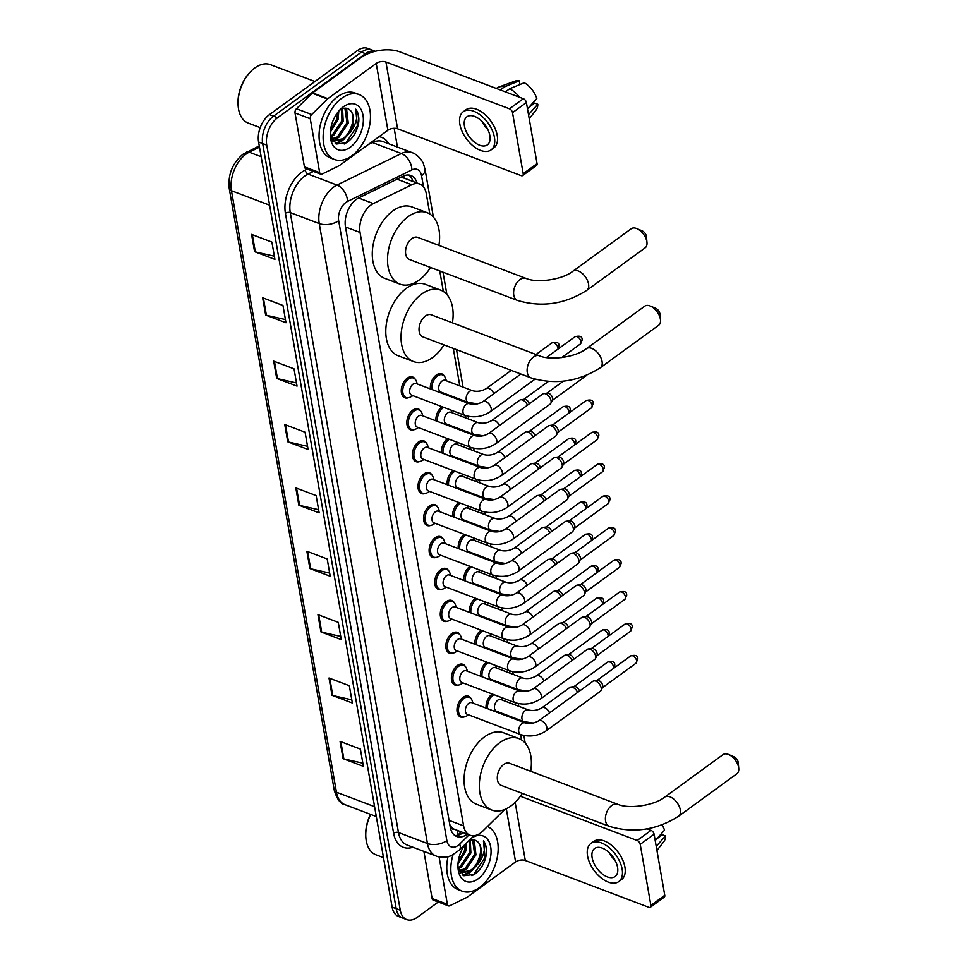 <?xml version="1.0" encoding="UTF-8"?>
<svg xmlns="http://www.w3.org/2000/svg" width="968" height="968" viewBox="0 0 968 968"><rect width="100%" height="100%" fill="white"/><g stroke="black" fill="none" stroke-linecap="round" stroke-linejoin="round"><path stroke-width="1.45" d="M430.385 388.93A11.12 6.921 -69.2 0 1 436.278 375.052A11.12 6.921 -69.2 0 1 441.831 373.878A11.12 6.921 -69.2 0 1 444.385 376.201M435.951 420.85A11.12 6.921 -69.2 0 1 441.856 406.971A11.12 6.921 -69.2 0 1 442.146 406.766M441.529 452.77A11.12 6.921 -69.2 0 1 447.422 438.879A11.12 6.921 -69.2 0 1 447.712 438.685M447.095 484.69A11.12 6.921 -69.2 0 1 452.988 470.799A11.12 6.921 -69.2 0 1 453.278 470.605M452.673 516.61A11.12 6.921 -69.2 0 1 458.566 502.719A11.12 6.921 -69.2 0 1 458.856 502.513M458.239 548.529A11.12 6.921 -69.2 0 1 464.132 534.639A11.12 6.921 -69.2 0 1 464.422 534.433M463.805 580.437A11.12 6.921 -69.2 0 1 469.71 566.558A11.12 6.921 -69.2 0 1 470 566.353M469.383 612.357A11.12 6.921 -69.2 0 1 475.276 598.478A11.12 6.921 -69.2 0 1 475.566 598.272M474.949 644.277A11.12 6.921 -69.2 0 1 480.842 630.398A11.12 6.921 -69.2 0 1 481.132 630.192M480.527 676.196A11.12 6.921 -69.2 0 1 486.42 662.318A11.12 6.921 -69.2 0 1 486.71 662.112M486.093 708.116A11.12 6.921 -69.2 0 1 491.986 694.225A11.12 6.921 -69.2 0 1 492.276 694.032M413.905 429.707A11.12 6.921 -69.2 0 1 410.456 429.756A11.12 6.921 -69.2 0 1 406.923 420.947A11.12 6.921 -69.2 0 1 412.791 410.142A11.12 6.921 -69.2 0 1 418.333 408.968A11.12 6.921 -69.2 0 1 420.886 411.291M419.483 461.627A11.12 6.921 -69.2 0 1 416.022 461.675A11.12 6.921 -69.2 0 1 412.501 452.867A11.12 6.921 -69.2 0 1 418.358 442.061A11.12 6.921 -69.2 0 1 423.911 440.888A11.12 6.921 -69.2 0 1 426.464 443.211M425.049 493.547A11.12 6.921 -69.2 0 1 421.6 493.595A11.12 6.921 -69.2 0 1 418.067 484.786A11.12 6.921 -69.2 0 1 423.923 473.981A11.12 6.921 -69.2 0 1 429.477 472.808A11.12 6.921 -69.2 0 1 432.031 475.131M430.615 525.467A11.12 6.921 -69.2 0 1 427.166 525.515A11.12 6.921 -69.2 0 1 423.633 516.706A11.12 6.921 -69.2 0 1 429.502 505.901A11.12 6.921 -69.2 0 1 435.043 504.727A11.12 6.921 -69.2 0 1 437.596 507.05M408.339 397.787A11.12 6.921 -69.2 0 1 404.89 397.836A11.12 6.921 -69.2 0 1 401.357 389.027A11.12 6.921 -69.2 0 1 407.213 378.234A11.12 6.921 -69.2 0 1 412.767 377.048A11.12 6.921 -69.2 0 1 415.32 379.371M436.193 557.386A11.12 6.921 -69.2 0 1 432.744 557.435A11.12 6.921 -69.2 0 1 429.211 548.626A11.12 6.921 -69.2 0 1 435.068 537.821A11.12 6.921 -69.2 0 1 440.621 536.647A11.12 6.921 -69.2 0 1 443.175 538.97M441.759 589.306A11.12 6.921 -69.2 0 1 438.31 589.355A11.12 6.921 -69.2 0 1 434.777 580.534A11.12 6.921 -69.2 0 1 440.646 569.741A11.12 6.921 -69.2 0 1 446.188 568.567A11.12 6.921 -69.2 0 1 448.741 570.89M447.325 621.226A11.12 6.921 -69.2 0 1 443.876 621.274A11.12 6.921 -69.2 0 1 440.355 612.454A11.12 6.921 -69.2 0 1 446.212 601.66A11.12 6.921 -69.2 0 1 451.766 600.487A11.12 6.921 -69.2 0 1 454.307 602.81M452.903 653.134A11.12 6.921 -69.2 0 1 449.454 653.182A11.12 6.921 -69.2 0 1 445.921 644.373A11.12 6.921 -69.2 0 1 451.778 633.58A11.12 6.921 -69.2 0 1 457.332 632.394A11.12 6.921 -69.2 0 1 459.885 634.718M458.469 685.054A11.12 6.921 -69.2 0 1 455.021 685.102A11.12 6.921 -69.2 0 1 451.487 676.293A11.12 6.921 -69.2 0 1 457.356 665.488A11.12 6.921 -69.2 0 1 462.898 664.314A11.12 6.921 -69.2 0 1 465.451 666.637M464.047 716.973A11.12 6.921 -69.2 0 1 460.586 717.022A11.12 6.921 -69.2 0 1 457.065 708.213A11.12 6.921 -69.2 0 1 462.922 697.408A11.12 6.921 -69.2 0 1 468.476 696.234A11.12 6.921 -69.2 0 1 471.029 698.557M429.828 214.049L426.222 193.418A20.836 12.971 110.8 0 0 419.725 184.041A20.836 12.971 110.8 0 0 411.787 184.755L373.346 203.582A20.836 12.971 110.8 0 0 370.901 205.071A20.836 12.971 110.8 0 0 360.036 232.465L463.599 825.873A20.836 12.971 110.8 0 0 470.085 835.251A20.836 12.971 110.8 0 0 482.863 831.028L504.727 809.478M454.161 829.177A20.836 12.971 -69.2 0 1 450.35 825.619L450.41 825.934A6.945 4.32 110.8 0 0 454.161 829.177L470.085 835.251M403.668 175.934A20.836 13.588 -116.1 0 1 404.213 178.16L400.655 177.386M449.817 824.675L450.35 825.619M521.607 739.951L520.675 734.603A6.256 3.896 -69.2 0 1 518.8 732.11A6.256 3.896 -69.2 0 1 521.994 723.568A6.256 3.896 -69.2 0 1 525.116 722.902C529.617 724.088 534.13 723.386 538.631 720.809A6.256 3.545 53.9 0 1 543.399 721.874A6.256 3.545 53.9 0 1 546.896 727.597A6.256 3.545 53.9 0 1 546.944 727.924A6.256 3.545 53.9 0 1 546 730.925L600.317 691.358A6.256 3.545 53.9 0 0 600.983 690.547A6.256 3.545 53.9 0 0 601.213 688.042A6.256 3.545 53.9 0 0 595.731 681.121A6.256 3.545 53.9 0 0 593.928 680.867A6.256 3.545 53.9 0 0 592.948 681.254L538.631 720.809M518.17 720.277L518.025 719.393M515.52 705.067L515.109 702.683A6.256 3.896 -69.2 0 1 513.221 700.191A6.256 3.896 -69.2 0 1 516.416 691.648A6.256 3.896 -69.2 0 1 519.538 690.983C524.051 692.168 528.552 691.467 533.066 688.901A6.256 3.545 53.9 0 1 537.821 689.954A6.256 3.545 53.9 0 1 541.318 695.69A6.256 3.545 53.9 0 1 541.366 696.004A6.256 3.545 53.9 0 1 540.422 699.005L594.739 659.438A6.256 3.545 53.9 0 0 595.405 658.627A6.256 3.545 53.9 0 0 595.635 656.122A6.256 3.545 53.9 0 0 590.153 649.201A6.256 3.545 53.9 0 0 588.35 648.947A6.256 3.545 53.9 0 0 587.382 649.334L533.066 688.901M512.604 688.357L512.447 687.474M509.954 673.159L509.531 670.764A6.256 3.896 -69.2 0 1 507.656 668.271A6.256 3.896 -69.2 0 1 510.85 659.728A6.256 3.896 -69.2 0 1 513.972 659.075C518.473 660.249 522.986 659.547 527.5 656.982A6.256 3.545 53.9 0 1 532.255 658.034A6.256 3.545 53.9 0 1 535.752 663.77A6.256 3.545 53.9 0 1 535.8 664.084A6.256 3.545 53.9 0 1 534.856 667.085L589.173 627.53A6.256 3.545 53.9 0 0 589.839 626.72A6.256 3.545 53.9 0 0 590.069 624.203A6.256 3.545 53.9 0 0 584.587 617.281A6.256 3.545 53.9 0 0 582.784 617.027A6.256 3.545 53.9 0 0 581.816 617.415L527.5 656.982M507.038 656.437L506.881 655.554M504.376 641.24L503.965 638.844A6.256 3.896 -69.2 0 1 502.089 636.351A6.256 3.896 -69.2 0 1 505.284 627.808A6.256 3.896 -69.2 0 1 508.394 627.155C512.907 628.329 517.408 627.627 521.921 625.062A6.256 3.545 53.9 0 1 526.677 626.115A6.256 3.545 53.9 0 1 530.174 631.85A6.256 3.545 53.9 0 1 530.222 632.165A6.256 3.545 53.9 0 1 529.29 635.165L583.607 595.61A6.256 3.545 53.9 0 0 584.273 594.8A6.256 3.545 53.9 0 0 584.49 592.283A6.256 3.545 53.9 0 0 579.021 585.362A6.256 3.545 53.9 0 0 577.218 585.108A6.256 3.545 53.9 0 0 576.238 585.495L521.921 625.062M501.46 624.517L501.303 623.634M498.81 609.32L498.387 606.924A6.256 3.896 -69.2 0 1 496.511 604.431A6.256 3.896 -69.2 0 1 499.706 595.901A6.256 3.896 -69.2 0 1 502.828 595.235C507.341 596.409 511.842 595.719 516.355 593.142A6.256 3.545 53.9 0 1 521.111 594.195A6.256 3.545 53.9 0 1 524.608 599.93A6.256 3.545 53.9 0 1 524.656 600.257A6.256 3.545 53.9 0 1 523.712 603.245L578.029 563.691A6.256 3.545 53.9 0 0 578.695 562.88A6.256 3.545 53.9 0 0 578.924 560.363A6.256 3.545 53.9 0 0 573.443 553.454A6.256 3.545 53.9 0 0 571.64 553.2A6.256 3.545 53.9 0 0 570.672 553.575L516.355 593.142M495.894 592.61L495.737 591.726M493.244 577.4L492.821 575.004A6.256 3.896 -69.2 0 1 490.945 572.511A6.256 3.896 -69.2 0 1 494.14 563.981A6.256 3.896 -69.2 0 1 497.262 563.316C501.763 564.489 506.276 563.799 510.777 561.222A6.256 3.545 53.9 0 1 515.545 562.275A6.256 3.545 53.9 0 1 519.042 568.01A6.256 3.545 53.9 0 1 519.09 568.337A6.256 3.545 53.9 0 1 518.146 571.326L572.463 531.771A6.256 3.545 53.9 0 0 573.129 530.96A6.256 3.545 53.9 0 0 573.359 528.455A6.256 3.545 53.9 0 0 567.877 521.534A6.256 3.545 53.9 0 0 566.074 521.28A6.256 3.545 53.9 0 0 565.094 521.667L510.777 561.222M490.316 560.69L490.171 559.806M487.666 545.48L487.255 543.084A6.256 3.896 -69.2 0 1 485.367 540.592A6.256 3.896 -69.2 0 1 488.562 532.061A6.256 3.896 -69.2 0 1 491.684 531.396C496.197 532.569 500.698 531.88 505.211 529.302A6.256 3.545 53.9 0 1 509.967 530.367A6.256 3.545 53.9 0 1 513.464 536.091A6.256 3.545 53.9 0 1 513.512 536.417A6.256 3.545 53.9 0 1 512.568 539.418L566.885 499.851A6.256 3.545 53.9 0 0 567.55 499.04A6.256 3.545 53.9 0 0 567.78 496.536A6.256 3.545 53.9 0 0 562.299 489.614A6.256 3.545 53.9 0 0 560.508 489.36A6.256 3.545 53.9 0 0 559.528 489.748L505.211 529.302M484.75 528.77L484.593 527.887M482.1 513.56L481.677 511.164A6.256 3.896 -69.2 0 1 479.801 508.672A6.256 3.896 -69.2 0 1 482.996 500.141A6.256 3.896 -69.2 0 1 486.118 499.476C490.619 500.662 495.132 499.96 499.645 497.383A6.256 3.545 53.9 0 1 504.401 498.447A6.256 3.545 53.9 0 1 507.897 504.171A6.256 3.545 53.9 0 1 507.946 504.497A6.256 3.545 53.9 0 1 507.002 507.498L561.319 467.931A6.256 3.545 53.9 0 0 561.985 467.12A6.256 3.545 53.9 0 0 562.214 464.616A6.256 3.545 53.9 0 0 556.733 457.695A6.256 3.545 53.9 0 0 554.93 457.44A6.256 3.545 53.9 0 0 553.962 457.828L499.645 497.383M479.184 496.85L479.027 495.967M476.522 481.64L476.111 479.257A6.256 3.896 -69.2 0 1 474.235 476.764A6.256 3.896 -69.2 0 1 477.43 468.222A6.256 3.896 -69.2 0 1 480.551 467.556C485.053 468.742 489.566 468.04 494.067 465.463A6.256 3.545 53.9 0 1 498.822 466.528A6.256 3.545 53.9 0 1 502.331 472.251A6.256 3.545 53.9 0 1 502.38 472.578A6.256 3.545 53.9 0 1 501.436 475.578L555.753 436.011A6.256 3.545 53.9 0 0 556.418 435.201A6.256 3.545 53.9 0 0 556.648 432.696A6.256 3.545 53.9 0 0 551.167 425.775A6.256 3.545 53.9 0 0 549.364 425.521A6.256 3.545 53.9 0 0 548.384 425.908L494.067 465.463M473.606 464.93L473.461 464.047M470.956 449.733L470.533 447.337M468.04 433.011L467.883 432.127M465.39 417.813L464.967 415.417A6.256 3.896 -69.2 0 1 463.091 412.925A6.256 3.896 -69.2 0 1 466.286 404.382A6.256 3.896 -69.2 0 1 469.407 403.729C473.909 404.902 478.422 404.2 482.923 401.635A6.256 3.545 53.9 0 1 487.69 402.688A6.256 3.545 53.9 0 1 491.187 408.423A6.256 3.545 53.9 0 1 491.236 408.738A6.256 3.545 53.9 0 1 490.292 411.739L534.977 379.19M462.474 401.091L462.317 400.207M459.812 385.893L453.278 348.407M443.344 291.477L439.762 270.979M416.99 183A20.836 12.971 110.8 0 0 410.928 175.535A20.836 12.971 110.8 0 0 402.978 176.249L358.789 197.895A20.836 12.971 110.8 0 0 356.333 199.396A20.836 12.971 110.8 0 0 345.467 226.79L450.241 827.12A20.836 12.971 110.8 0 0 456.739 836.497A20.836 12.971 110.8 0 0 467.278 834.186M438.262 902.031L417.16 917.398A20.836 12.971 -69.2 0 1 406.754 919.6A20.836 12.971 -69.2 0 1 400.268 910.222L266.732 145.103A20.836 12.971 -69.2 0 1 277.598 117.709L365.493 53.688A20.836 12.971 -69.2 0 1 375.306 51.28M394.17 128.296L397.437 147.063M406.754 919.6L398.622 916.514A20.836 12.971 -69.2 0 1 392.125 907.137L258.589 142.018A20.836 12.971 -69.2 0 1 269.455 114.623L357.361 50.602L361.427 52.151A20.836 12.971 -69.2 0 1 371.833 49.937A20.836 12.971 -69.2 0 0 361.427 52.151L273.521 116.172L361.427 52.151L365.493 53.688M258.589 142.018L262.667 143.566A20.836 12.971 -69.2 0 1 273.521 116.172A20.836 12.971 -69.2 0 0 262.667 143.566L396.19 908.674L262.667 143.566L266.732 145.103M402.688 918.063A20.836 12.971 -69.2 0 1 396.19 908.674A20.836 12.971 -69.2 0 0 402.688 918.063M463.212 832.649A20.836 12.971 -69.2 0 1 454.803 835.457M408.786 175.039A20.836 12.971 -69.2 0 1 412.925 181.464M362.855 763.195L343.834 758.9A5.554 3.001 170.1 0 1 343.071 758.67L363.411 766.378L360.386 749.099L340.058 741.391L343.071 758.67M351.795 699.828L332.774 695.52A5.554 3.001 170.1 0 1 332.012 695.302L352.352 703.01L349.327 685.719L328.999 678.011L332.012 695.302M340.736 636.448L321.715 632.152A5.554 3.001 170.1 0 1 320.952 631.923L341.281 639.63L338.268 622.351L317.94 614.644L320.952 631.923M329.664 573.068L310.655 568.773A5.554 3.001 170.1 0 1 309.893 568.543L330.221 576.262L327.208 558.972L306.868 551.264L309.893 568.543M274.368 256.193L255.346 251.898A5.554 3.001 170.1 0 1 254.584 251.668L274.924 259.376L271.899 242.097L251.571 234.389L254.584 251.668M285.427 319.573L266.406 315.278A5.554 3.001 170.1 0 1 265.643 315.048L285.983 322.755L282.971 305.464L262.63 297.757L265.643 315.048M296.486 382.941L277.465 378.645A5.554 3.001 170.1 0 1 276.703 378.428L297.043 386.135L294.03 368.844L273.69 361.137L276.703 378.428M307.546 446.321L288.537 442.025A5.554 3.001 170.1 0 1 287.762 441.795L308.102 449.503L305.089 432.224L284.749 424.516L287.762 441.795M318.605 509.7L299.596 505.405A5.554 3.001 170.1 0 1 298.834 505.175L319.162 512.883L316.149 495.592L295.809 487.884L298.834 505.175M357.361 50.602A20.836 12.971 -69.2 0 1 367.767 48.4L375.354 51.28M319.67 172.631A3.473 2.166 110.8 0 0 320.759 174.192L305.501 168.408A3.473 2.166 -69.2 0 1 304.424 166.847L319.67 172.631L310.268 118.761L295.022 112.978A3.473 2.166 -69.2 0 1 296.438 108.743L312.204 93.206A3.473 2.166 -69.2 0 1 312.591 92.867L360.967 57.632A27.794 14.992 170.1 0 1 399.82 51.861L523.349 98.688A3.473 1.972 53.9 0 1 526.398 102.535L512.52 112.651A3.473 1.972 -126.1 0 0 509.471 108.803L385.929 61.976A6.945 3.751 -9.9 0 0 376.225 63.416L327.849 98.651A3.473 2.166 110.8 0 0 327.45 98.99L311.684 114.526A3.473 2.166 110.8 0 0 310.268 118.761M304.424 166.847L295.022 112.978M320.759 174.192A3.473 2.166 110.8 0 0 322.078 174.071L339.102 165.734A3.473 2.166 110.8 0 0 339.514 165.48L387.89 130.244A6.945 3.751 -9.9 0 1 397.594 128.804L521.135 175.631A3.473 1.972 -126.1 0 0 522.684 175.559A3.473 1.972 -126.1 0 0 523.18 173.72L537.058 163.604L526.398 102.535M537.058 163.604A3.473 1.972 53.9 0 1 536.562 165.455L522.684 175.559M523.18 173.72L512.52 112.651M489.856 135.641A17.363 9.837 -126.1 0 0 480.14 119.73A17.363 9.837 -126.1 0 0 466.915 116.789A17.363 9.837 -126.1 0 0 464.434 126.009A17.363 9.837 -126.1 0 0 474.151 141.933A17.363 9.837 -126.1 0 0 487.376 144.861A17.363 9.837 -126.1 0 0 489.856 135.641M519.15 84.845L519.852 84.337L519.235 80.792L504.63 86.805L500.311 89.963M491.054 149.919L493.825 147.898A23.619 13.383 -126.1 0 0 497.201 135.363A23.619 13.383 -126.1 0 0 483.988 113.704A23.619 13.383 -126.1 0 0 466.019 109.711L463.236 111.731A23.619 13.383 -126.1 0 0 459.861 124.279A23.619 13.383 -126.1 0 0 473.074 145.926A23.619 13.383 -126.1 0 0 491.054 149.919A23.619 13.383 -126.1 0 0 494.43 137.383A23.619 13.383 -126.1 0 0 481.217 115.724A23.619 13.383 -126.1 0 0 463.236 111.731M504.63 86.805A22.929 12.995 -126.1 0 0 498.822 87.047A22.929 12.995 -126.1 0 0 496.959 88.028L496.366 88.463M519.235 80.792A18.065 10.237 -126.1 0 0 515.17 81.082L498.822 87.047M529.23 118.786L536.163 109.904A18.065 10.237 -126.1 0 0 537.809 104.254L534.687 103.068L529.036 107.182M528.516 114.647L537.809 104.254M519.731 97.32A22.929 12.995 -126.1 0 0 509.725 88.729L524.317 82.716A18.065 10.237 -126.1 0 1 536.804 98.494L527.512 108.888M505.393 91.887L509.725 88.729M481.895 121.315A17.363 9.837 -126.1 0 0 487.666 129.228M260.223 127.631L248.268 123.105A31.266 19.457 -69.2 0 1 238.164 106.093L238.092 105.173A29.875 18.598 -69.2 0 1 250.918 71.317L251.595 70.664A31.266 19.457 -69.2 0 1 254.826 67.941A31.266 19.457 -69.2 0 1 270.435 64.638L314.939 81.506M238.164 106.093A31.266 19.457 -69.2 0 1 251.595 70.664M351.82 155.824A34.739 21.623 -69.2 0 1 334.48 159.49A34.739 21.623 -69.2 0 1 323.445 131.963A34.739 21.623 -69.2 0 1 341.764 98.204A34.739 21.623 -69.2 0 1 359.104 94.537A34.739 21.623 -69.2 0 1 370.139 122.065A34.739 21.623 -69.2 0 1 351.82 155.824M334.48 159.49L330.415 157.953A34.739 21.623 -69.2 0 1 319.379 130.414A34.739 21.623 -69.2 0 1 337.699 96.667A34.739 21.623 -69.2 0 1 355.038 92.988L359.104 94.537M330.233 134.661L336.223 144.063L346.75 142.683C353.38 137.892 357.398 130.91 358.789 121.762C359.116 116.438 358.099 112.252 355.728 109.178C358.293 116.027 356.478 123.735 350.271 132.313A17.363 10.817 -69.2 0 0 349.811 109.977C346.967 107.484 343.567 107.593 339.599 110.304M343.277 106.855A24.321 15.137 -69.2 0 1 362.988 115.216A24.321 15.137 -69.2 0 1 350.319 147.184A24.321 15.137 -69.2 0 1 330.318 136.524A24.321 15.137 -69.2 0 1 340.76 108.973A24.321 15.137 -69.2 0 1 343.277 106.855M331.552 139.005L337.384 136.899L346.992 122.718L344.886 108.198M332.084 139.501L338.655 137.383L348.262 123.202L346.604 109.118L345.552 108.186M330.487 136.004L332.302 134.975L341.91 120.794L341.716 109.057M330.729 136.911L333.573 135.459L343.18 121.278L342.575 108.694M330.475 130.305L336.828 118.87L337.663 112.482M330.294 132.156L338.098 119.354L338.8 111.054M331.915 139.815L334.456 140.905L343.749 139.307L350.271 132.313M333.827 140.638L342.478 138.823C352.122 133.088 356.2 114.599 349.811 109.977M331.479 138.932L334.456 140.905M332.835 141.243L334.021 140.747M334.081 140.711L339.707 136.633M335.678 143.784L341.426 141.34L344.789 138.557M334.48 124.787L337.009 118.132M330.802 137.129L331.576 136.573M339.562 126.711L342.091 120.056M344.644 128.635L347.185 121.98M335.218 143.506L341.74 140.421M349.726 130.571L352.267 123.916M344.233 144.014L345.879 143.034L357.386 125.719L355.728 109.178M525.83 278.336A11.81 7.357 110.8 0 0 519.937 279.595A11.81 7.357 110.8 0 0 513.778 295.119A11.81 7.357 110.8 0 0 517.457 300.431L409.379 259.46A11.81 7.357 110.8 0 1 405.628 250.095A11.81 7.357 110.8 0 1 411.848 238.624A11.81 7.357 110.8 0 1 417.752 237.366L525.83 278.336C536.865 283.37 562.481 279.74 572.959 271.185A11.81 6.691 53.9 0 1 581.937 273.182A11.81 6.691 53.9 0 1 588.556 284.011A11.81 6.691 53.9 0 1 586.862 290.279L645.16 247.82A11.81 6.691 -126.1 0 0 646.975 242.484A11.81 6.691 -126.1 0 0 646.842 241.552A11.81 6.691 -126.1 0 0 636.884 228.629L642.28 230.928A4.864 2.759 53.9 0 1 646.394 236.252A4.864 2.759 53.9 0 1 646.442 236.64A4.864 2.759 53.9 0 1 646.455 237.051M430.53 267.471A38.212 23.789 -69.2 0 1 419.096 280.103A38.212 23.789 -69.2 0 1 400.014 284.144A38.212 23.789 -69.2 0 1 387.878 253.858A38.212 23.789 -69.2 0 1 408.036 216.723A38.212 23.789 -69.2 0 1 427.106 212.682A38.212 23.789 -69.2 0 1 438.903 245.388M400.014 284.144L384.768 278.361A38.212 23.789 -69.2 0 1 372.632 248.074A38.212 23.789 -69.2 0 1 392.778 210.951A38.212 23.789 -69.2 0 1 411.848 206.91L427.106 212.682M636.884 228.629A11.81 6.691 -126.1 0 0 631.245 228.726L572.959 271.185M539.345 355.776A11.81 7.357 110.8 0 0 533.453 357.023A11.81 7.357 110.8 0 0 527.294 372.547A11.81 7.357 110.8 0 0 530.972 377.859L422.895 336.888A11.81 7.357 110.8 0 1 419.132 327.535A11.81 7.357 110.8 0 1 425.363 316.052A11.81 7.357 110.8 0 1 431.256 314.806L539.345 355.776C550.381 360.81 575.996 357.18 586.475 348.613A11.81 6.691 53.9 0 1 595.453 350.61A11.81 6.691 53.9 0 1 602.06 361.439A11.81 6.691 53.9 0 1 600.378 367.707L658.676 325.248A11.81 6.691 -126.1 0 0 660.491 319.924A11.81 6.691 -126.1 0 0 660.357 318.98A11.81 6.691 -126.1 0 0 650.387 306.07L655.796 308.368A4.864 2.759 53.9 0 1 659.898 313.68A4.864 2.759 53.9 0 1 659.958 314.068A4.864 2.759 53.9 0 1 659.97 314.479M444.046 344.911A38.212 23.789 -69.2 0 1 432.611 357.531A38.212 23.789 -69.2 0 1 413.53 361.572A38.212 23.789 -69.2 0 1 401.393 331.286A38.212 23.789 -69.2 0 1 421.54 294.163A38.212 23.789 -69.2 0 1 440.621 290.122A38.212 23.789 -69.2 0 1 452.419 322.828M413.53 361.572L398.284 355.8A38.212 23.789 -69.2 0 1 386.147 325.502A38.212 23.789 -69.2 0 1 406.294 288.379A38.212 23.789 -69.2 0 1 425.363 284.338L440.621 290.122M650.387 306.07A11.81 6.691 -126.1 0 0 644.761 306.154L586.475 348.613M617.62 804.239A11.81 7.357 110.8 0 0 611.716 805.497A11.81 7.357 110.8 0 0 605.569 821.009A11.81 7.357 110.8 0 0 609.247 826.333L501.158 785.363A11.81 7.357 110.8 0 1 497.407 775.997A11.81 7.357 110.8 0 1 503.638 764.526A11.81 7.357 110.8 0 1 509.531 763.268L617.62 804.239C628.655 809.272 654.271 805.642 664.738 797.087A11.81 6.691 53.9 0 1 673.728 799.084A11.81 6.691 53.9 0 1 680.335 809.901A11.81 6.691 53.9 0 1 678.641 816.181L736.938 773.722A11.81 6.691 -126.1 0 0 738.753 768.386A11.81 6.691 -126.1 0 0 738.632 767.442A11.81 6.691 -126.1 0 0 728.662 754.532L734.071 756.831A4.864 2.759 53.9 0 1 738.173 762.155A4.864 2.759 53.9 0 1 738.221 762.542A4.864 2.759 53.9 0 1 738.245 762.953M522.309 793.373A38.212 23.789 -69.2 0 1 510.874 806.005A38.212 23.789 -69.2 0 1 491.804 810.047A38.212 23.789 -69.2 0 1 479.668 779.76A38.212 23.789 -69.2 0 1 499.815 742.625A38.212 23.789 -69.2 0 1 518.884 738.584A38.212 23.789 -69.2 0 1 530.682 771.29M491.804 810.047L476.546 804.263A38.212 23.789 -69.2 0 1 464.41 773.976A38.212 23.789 -69.2 0 1 484.569 736.842A38.212 23.789 -69.2 0 1 503.638 732.8L518.884 738.584M728.662 754.532A11.81 6.691 -126.1 0 0 723.035 754.629L664.738 797.087M490.292 411.739C482.294 416.869 473.86 418.091 464.967 415.417L411.69 395.222A6.256 3.896 -69.2 0 1 409.706 390.261A6.256 3.896 -69.2 0 1 413.009 384.187A6.256 3.896 -69.2 0 1 416.131 383.534L469.407 403.729M412.9 395.682L410.493 397.025A10.418 6.486 -69.2 0 1 406.149 397.582A10.418 6.486 -69.2 0 1 402.833 389.317A10.418 6.486 -69.2 0 1 408.339 379.19A10.418 6.486 -69.2 0 1 413.542 378.089A10.418 6.486 -69.2 0 1 416.421 381.38L417.329 383.981M495.858 443.659C487.86 448.777 479.426 450.011 470.545 447.337L417.269 427.142A6.256 3.896 -69.2 0 1 415.272 422.181A6.256 3.896 -69.2 0 1 418.575 416.107A6.256 3.896 -69.2 0 1 421.697 415.441L474.973 435.648C479.487 436.822 483.988 436.12 488.501 433.555A6.256 3.545 53.9 0 1 493.256 434.608A6.256 3.545 53.9 0 1 496.753 440.343A6.256 3.545 53.9 0 1 496.802 440.658A6.256 3.545 53.9 0 1 495.858 443.659L550.175 404.092A6.256 3.545 53.9 0 0 550.84 403.293A6.256 3.545 53.9 0 0 551.07 400.776A6.256 3.545 53.9 0 0 545.589 393.855A6.256 3.545 53.9 0 0 543.786 393.601A6.256 3.545 53.9 0 0 542.818 393.988L488.501 433.555M418.466 427.59L416.071 428.945A10.418 6.486 -69.2 0 1 411.715 429.489A10.418 6.486 -69.2 0 1 408.411 421.237A10.418 6.486 -69.2 0 1 413.905 411.11A10.418 6.486 -69.2 0 1 419.108 410.009A10.418 6.486 -69.2 0 1 422 413.3L422.895 415.901M543.786 393.601L547.319 393.093A4.513 2.565 53.9 0 1 548.614 393.274A4.513 2.565 53.9 0 1 552.583 398.271A4.513 2.565 53.9 0 1 552.413 400.086L550.84 403.293M501.436 475.578C493.438 480.697 484.992 481.931 476.111 479.257L422.834 459.062A6.256 3.896 -69.2 0 1 420.85 454.101A6.256 3.896 -69.2 0 1 424.141 448.027A6.256 3.896 -69.2 0 1 427.263 447.361L480.551 467.556M424.044 459.51L421.637 460.865A10.418 6.486 -69.2 0 1 417.293 461.409A10.418 6.486 -69.2 0 1 413.977 453.157A10.418 6.486 -69.2 0 1 419.471 443.029A10.418 6.486 -69.2 0 1 424.674 441.928A10.418 6.486 -69.2 0 1 427.566 445.219L428.473 447.821M549.364 425.521L552.885 425.012A4.513 2.565 53.9 0 1 554.192 425.194A4.513 2.565 53.9 0 1 558.149 430.191A4.513 2.565 53.9 0 1 557.979 432.006L556.418 435.201M507.002 507.498C499.004 512.616 490.57 513.839 481.689 511.177L428.401 490.97A6.256 3.896 -69.2 0 1 426.416 486.021A6.256 3.896 -69.2 0 1 429.719 479.946A6.256 3.896 -69.2 0 1 432.841 479.281L486.118 499.476M429.611 491.429L427.215 492.785A10.418 6.486 -69.2 0 1 422.859 493.329A10.418 6.486 -69.2 0 1 419.555 485.077A10.418 6.486 -69.2 0 1 425.049 474.949A10.418 6.486 -69.2 0 1 430.252 473.848A10.418 6.486 -69.2 0 1 433.132 477.139L434.039 479.741M554.93 457.44L558.463 456.932A4.513 2.565 53.9 0 1 559.758 457.114A4.513 2.565 53.9 0 1 563.715 462.111A4.513 2.565 53.9 0 1 563.558 463.926L561.985 467.12M512.568 539.418C504.582 544.536 496.136 545.758 487.255 543.084L433.979 522.889A6.256 3.896 -69.2 0 1 431.994 517.941A6.256 3.896 -69.2 0 1 435.285 511.866A6.256 3.896 -69.2 0 1 438.407 511.201L491.684 531.396M435.176 523.349L432.781 524.692A10.418 6.486 -69.2 0 1 428.437 525.249A10.418 6.486 -69.2 0 1 425.121 516.985A10.418 6.486 -69.2 0 1 430.615 506.869A10.418 6.486 -69.2 0 1 435.818 505.756A10.418 6.486 -69.2 0 1 438.71 509.059L439.617 511.661M560.508 489.36L564.029 488.852A4.513 2.565 53.9 0 1 565.336 489.034A4.513 2.565 53.9 0 1 569.293 494.031A4.513 2.565 53.9 0 1 569.124 495.846L567.55 499.04M518.146 571.326C510.148 576.456 501.702 577.678 492.821 575.004L439.545 554.809A6.256 3.896 -69.2 0 1 437.56 549.86A6.256 3.896 -69.2 0 1 440.863 543.786A6.256 3.896 -69.2 0 1 443.973 543.121L497.262 563.316M440.755 555.269L438.347 556.612A10.418 6.486 -69.2 0 1 434.003 557.169A10.418 6.486 -69.2 0 1 430.687 548.904A10.418 6.486 -69.2 0 1 436.193 538.777A10.418 6.486 -69.2 0 1 441.384 537.676A10.418 6.486 -69.2 0 1 444.276 540.979L445.183 543.58M566.074 521.28L569.607 520.76A4.513 2.565 53.9 0 1 570.902 520.953A4.513 2.565 53.9 0 1 574.859 525.951A4.513 2.565 53.9 0 1 574.689 527.754L573.129 530.96M523.712 603.245C515.714 608.376 507.28 609.598 498.399 606.924L445.123 586.729A6.256 3.896 -69.2 0 1 443.126 581.768A6.256 3.896 -69.2 0 1 446.429 575.694A6.256 3.896 -69.2 0 1 449.551 575.04L502.828 595.235M446.321 587.189L443.925 588.532A10.418 6.486 -69.2 0 1 439.569 589.088A10.418 6.486 -69.2 0 1 436.265 580.824A10.418 6.486 -69.2 0 1 441.759 570.696A10.418 6.486 -69.2 0 1 446.962 569.595A10.418 6.486 -69.2 0 1 449.854 572.899L450.749 575.488M571.64 553.2L575.173 552.68A4.513 2.565 53.9 0 1 576.468 552.873A4.513 2.565 53.9 0 1 580.425 557.87A4.513 2.565 53.9 0 1 580.268 559.673L578.695 562.88M529.29 635.165C521.292 640.296 512.846 641.518 503.965 638.844L450.689 618.649A6.256 3.896 -69.2 0 1 448.704 613.688A6.256 3.896 -69.2 0 1 451.995 607.614A6.256 3.896 -69.2 0 1 455.117 606.96L508.394 627.155M451.887 619.109L449.491 620.452A10.418 6.486 -69.2 0 1 445.147 621.008A10.418 6.486 -69.2 0 1 441.831 612.744A10.418 6.486 -69.2 0 1 447.325 602.616A10.418 6.486 -69.2 0 1 452.528 601.515A10.418 6.486 -69.2 0 1 455.42 604.806L456.327 607.408M577.218 585.108L580.74 584.599A4.513 2.565 53.9 0 1 582.046 584.781A4.513 2.565 53.9 0 1 586.003 589.778A4.513 2.565 53.9 0 1 585.834 591.593L584.273 594.8M534.856 667.085C526.858 672.203 518.424 673.438 509.543 670.764L456.255 650.569A6.256 3.896 -69.2 0 1 454.27 645.608A6.256 3.896 -69.2 0 1 457.574 639.533A6.256 3.896 -69.2 0 1 460.695 638.868L513.972 659.075M457.465 651.028L455.057 652.371A10.418 6.486 -69.2 0 1 450.713 652.928A10.418 6.486 -69.2 0 1 447.41 644.664A10.418 6.486 -69.2 0 1 452.903 634.536A10.418 6.486 -69.2 0 1 458.106 633.435A10.418 6.486 -69.2 0 1 460.986 636.726L461.893 639.328M582.784 617.027L586.318 616.519A4.513 2.565 53.9 0 1 587.612 616.701A4.513 2.565 53.9 0 1 591.569 621.698A4.513 2.565 53.9 0 1 591.412 623.513L589.839 626.72M540.422 699.005C532.424 704.123 523.99 705.357 515.109 702.683L461.833 682.488A6.256 3.896 -69.2 0 1 459.848 677.527A6.256 3.896 -69.2 0 1 463.14 671.453A6.256 3.896 -69.2 0 1 466.261 670.788L519.538 690.983M463.031 682.936L460.635 684.291A10.418 6.486 -69.2 0 1 456.279 684.836A10.418 6.486 -69.2 0 1 452.976 676.584A10.418 6.486 -69.2 0 1 458.469 666.456A10.418 6.486 -69.2 0 1 463.672 665.355A10.418 6.486 -69.2 0 1 466.564 668.646L467.471 671.247M588.35 648.947L591.884 648.439A4.513 2.565 53.9 0 1 593.19 648.62A4.513 2.565 53.9 0 1 597.147 653.618A4.513 2.565 53.9 0 1 596.978 655.433L595.405 658.627M546 730.925C538.002 736.043 529.556 737.277 520.675 734.603L467.399 714.408A6.256 3.896 -69.2 0 1 465.414 709.447A6.256 3.896 -69.2 0 1 468.706 703.373A6.256 3.896 -69.2 0 1 471.827 702.707L525.116 722.902M468.609 714.856L466.201 716.211A10.418 6.486 -69.2 0 1 461.857 716.756A10.418 6.486 -69.2 0 1 458.542 708.503A10.418 6.486 -69.2 0 1 464.035 698.376A10.418 6.486 -69.2 0 1 469.238 697.275A10.418 6.486 -69.2 0 1 472.13 700.566L473.037 703.167M593.928 680.867L597.45 680.359A4.513 2.565 53.9 0 1 598.756 680.54A4.513 2.565 53.9 0 1 602.713 685.538A4.513 2.565 53.9 0 1 602.544 687.353L600.983 690.547M477.635 403.862L468.209 402.446L440.755 392.04A6.256 3.896 -69.2 0 1 438.77 387.079A6.256 3.896 -69.2 0 1 442.074 381.005A6.256 3.896 -69.2 0 1 445.195 380.351L472.638 390.757C477.151 391.931 481.653 391.229 486.166 388.664A6.256 3.545 53.9 0 1 488.949 388.531A6.256 3.545 53.9 0 1 493.874 393.661M431.934 389.523A10.418 6.486 -69.2 0 1 437.403 376.007A10.418 6.486 -69.2 0 1 442.606 374.906A10.418 6.486 -69.2 0 1 445.486 378.198L446.393 380.799M483.214 435.781L473.788 434.366L446.333 423.96A6.256 3.896 -69.2 0 1 444.348 418.999A6.256 3.896 -69.2 0 1 447.639 412.925A6.256 3.896 -69.2 0 1 450.761 412.271L478.216 422.677C482.717 423.851 487.231 423.149 491.732 420.584A6.256 3.545 53.9 0 1 494.515 420.451A6.256 3.545 53.9 0 1 499.452 425.581M491.732 420.584L519.78 400.159A6.256 3.545 53.9 0 1 520.748 399.772A6.256 3.545 53.9 0 1 522.551 400.026A6.256 3.545 53.9 0 1 527.487 405.156M437.512 421.443A10.418 6.486 -69.2 0 1 442.969 407.927A10.418 6.486 -69.2 0 1 443.804 407.395M520.748 399.772L524.281 399.264A4.513 2.565 53.9 0 1 525.576 399.445A4.513 2.565 53.9 0 1 529.375 403.777M488.779 467.701L479.354 466.286L451.899 455.88A6.256 3.896 -69.2 0 1 449.914 450.919A6.256 3.896 -69.2 0 1 453.205 444.844A6.256 3.896 -69.2 0 1 456.327 444.179L483.782 454.585C488.296 455.771 492.797 455.069 497.31 452.492A6.256 3.545 53.9 0 1 500.081 452.371A6.256 3.545 53.9 0 1 505.018 457.489M497.31 452.492L525.346 432.079A6.256 3.545 53.9 0 1 526.326 431.692A6.256 3.545 53.9 0 1 528.117 431.946A6.256 3.545 53.9 0 1 533.053 437.076M443.078 453.363A10.418 6.486 -69.2 0 1 448.535 439.847A10.418 6.486 -69.2 0 1 449.37 439.315M526.326 431.692L529.847 431.184A4.513 2.565 53.9 0 1 531.154 431.365A4.513 2.565 53.9 0 1 534.941 435.697M494.346 499.621L484.92 498.205L457.465 487.799A6.256 3.896 -69.2 0 1 455.48 482.838A6.256 3.896 -69.2 0 1 458.784 476.764A6.256 3.896 -69.2 0 1 461.905 476.099L489.36 486.505C493.861 487.69 498.375 486.989 502.876 484.411A6.256 3.545 53.9 0 1 505.659 484.278A6.256 3.545 53.9 0 1 510.584 489.409M502.876 484.411L530.912 463.999A6.256 3.545 53.9 0 1 531.892 463.611A6.256 3.545 53.9 0 1 533.695 463.866A6.256 3.545 53.9 0 1 538.631 468.996M448.644 485.271A10.418 6.486 -69.2 0 1 454.113 471.767A10.418 6.486 -69.2 0 1 454.936 471.222M531.892 463.611L535.425 463.103A4.513 2.565 53.9 0 1 536.72 463.285A4.513 2.565 53.9 0 1 540.519 467.617M499.924 531.529L490.498 530.125L463.043 519.707A6.256 3.896 -69.2 0 1 461.058 514.758A6.256 3.896 -69.2 0 1 464.35 508.684A6.256 3.896 -69.2 0 1 467.471 508.019L494.926 518.424C499.428 519.598 503.941 518.909 508.454 516.331A6.256 3.545 53.9 0 1 511.225 516.198A6.256 3.545 53.9 0 1 516.162 521.328M508.454 516.331L536.49 495.918A6.256 3.545 53.9 0 1 537.458 495.531A6.256 3.545 53.9 0 1 539.261 495.785A6.256 3.545 53.9 0 1 544.197 500.916M454.222 517.19A10.418 6.486 -69.2 0 1 459.679 503.687A10.418 6.486 -69.2 0 1 460.514 503.142M537.458 495.531L540.991 495.011A4.513 2.565 53.9 0 1 542.286 495.205A4.513 2.565 53.9 0 1 546.085 499.536M505.49 563.449L496.064 562.033L468.609 551.627A6.256 3.896 -69.2 0 1 466.624 546.678A6.256 3.896 -69.2 0 1 469.928 540.604A6.256 3.896 -69.2 0 1 473.037 539.938L500.492 550.344C505.006 551.518 509.507 550.828 514.02 548.251A6.256 3.545 53.9 0 1 516.791 548.118A6.256 3.545 53.9 0 1 521.728 553.248M514.02 548.251L542.056 527.826A6.256 3.545 53.9 0 1 543.036 527.451A6.256 3.545 53.9 0 1 544.839 527.705A6.256 3.545 53.9 0 1 549.764 532.823M459.788 549.11A10.418 6.486 -69.2 0 1 465.257 535.606A10.418 6.486 -69.2 0 1 466.08 535.062M543.036 527.451L546.557 526.931A4.513 2.565 53.9 0 1 547.864 527.124A4.513 2.565 53.9 0 1 551.651 531.456M511.056 595.368L501.63 593.953L474.187 583.547A6.256 3.896 -69.2 0 1 472.19 578.598A6.256 3.896 -69.2 0 1 475.494 572.511A6.256 3.896 -69.2 0 1 478.615 571.858L506.07 582.264C510.572 583.438 515.085 582.748 519.586 580.171A6.256 3.545 53.9 0 1 522.369 580.038A6.256 3.545 53.9 0 1 527.306 585.168M519.586 580.171L547.634 559.746A6.256 3.545 53.9 0 1 548.602 559.359A6.256 3.545 53.9 0 1 550.405 559.613A6.256 3.545 53.9 0 1 555.342 564.743M465.366 581.03A10.418 6.486 -69.2 0 1 470.823 567.514A10.418 6.486 -69.2 0 1 471.658 566.982M548.602 559.359L552.135 558.851A4.513 2.565 53.9 0 1 553.43 559.032A4.513 2.565 53.9 0 1 557.229 563.364M516.634 627.288L507.208 625.872L479.753 615.466A6.256 3.896 -69.2 0 1 477.769 610.505A6.256 3.896 -69.2 0 1 481.06 604.431A6.256 3.896 -69.2 0 1 484.181 603.778L511.636 614.184C516.15 615.358 520.651 614.656 525.164 612.091A6.256 3.545 53.9 0 1 527.935 611.957A6.256 3.545 53.9 0 1 532.872 617.088M525.164 612.091L553.2 591.666A6.256 3.545 53.9 0 1 554.18 591.279A6.256 3.545 53.9 0 1 555.971 591.533A6.256 3.545 53.9 0 1 560.908 596.663M470.932 612.95A10.418 6.486 -69.2 0 1 476.389 599.434A10.418 6.486 -69.2 0 1 477.224 598.902M554.18 591.279L557.701 590.77A4.513 2.565 53.9 0 1 559.008 590.952A4.513 2.565 53.9 0 1 562.795 595.284M522.2 659.208L512.774 657.792L485.319 647.386A6.256 3.896 -69.2 0 1 483.334 642.425A6.256 3.896 -69.2 0 1 486.638 636.351A6.256 3.896 -69.2 0 1 489.76 635.698L517.202 646.104C521.716 647.277 526.217 646.576 530.73 644.01A6.256 3.545 53.9 0 1 533.513 643.877A6.256 3.545 53.9 0 1 538.438 649.008M530.73 644.01L558.766 623.586A6.256 3.545 53.9 0 1 559.746 623.198A6.256 3.545 53.9 0 1 561.549 623.452A6.256 3.545 53.9 0 1 566.474 628.583M476.498 644.87A10.418 6.486 -69.2 0 1 481.967 631.354A10.418 6.486 -69.2 0 1 482.79 630.821M559.746 623.198L563.267 622.69A4.513 2.565 53.9 0 1 564.574 622.872A4.513 2.565 53.9 0 1 568.373 627.203M527.778 691.128L518.352 689.712L490.897 679.306A6.256 3.896 -69.2 0 1 488.913 674.345A6.256 3.896 -69.2 0 1 492.204 668.271A6.256 3.896 -69.2 0 1 495.326 667.605L522.78 678.011C527.282 679.197 531.795 678.495 536.308 675.93A6.256 3.545 53.9 0 1 539.079 675.797A6.256 3.545 53.9 0 1 544.016 680.928M536.308 675.93L564.344 655.505A6.256 3.545 53.9 0 1 565.312 655.118A6.256 3.545 53.9 0 1 567.115 655.372A6.256 3.545 53.9 0 1 572.052 660.503M482.076 676.789A10.418 6.486 -69.2 0 1 487.533 663.274A10.418 6.486 -69.2 0 1 488.368 662.741M565.312 655.118L568.845 654.61A4.513 2.565 53.9 0 1 570.14 654.791A4.513 2.565 53.9 0 1 573.939 659.123M533.344 723.048L523.918 721.632L496.463 711.226A6.256 3.896 -69.2 0 1 494.479 706.265A6.256 3.896 -69.2 0 1 497.77 700.191A6.256 3.896 -69.2 0 1 500.892 699.525L528.346 709.931C532.86 711.117 537.361 710.415 541.874 707.838A6.256 3.545 53.9 0 1 544.645 707.717A6.256 3.545 53.9 0 1 549.582 712.835M541.874 707.838L569.91 687.425A6.256 3.545 53.9 0 1 570.89 687.038A6.256 3.545 53.9 0 1 572.681 687.292A6.256 3.545 53.9 0 1 577.618 692.423M487.642 708.709A10.418 6.486 -69.2 0 1 493.099 695.193A10.418 6.486 -69.2 0 1 493.934 694.661M570.89 687.038L574.411 686.53A4.513 2.565 53.9 0 1 575.718 686.711A4.513 2.565 53.9 0 1 579.505 691.043M447.373 904.33A3.473 2.166 110.8 0 0 448.45 905.891L433.204 900.107A3.473 2.166 -69.2 0 1 432.115 898.546L447.373 904.33L439.097 856.886M432.115 898.546L423.887 851.392M647.048 828.874L651.053 830.387A3.473 1.972 53.9 0 1 654.102 834.235L640.223 844.35A3.473 1.972 -126.1 0 0 637.174 840.502L520.385 796.228M448.45 905.891A3.473 2.166 110.8 0 0 449.781 905.77L466.806 897.433A3.473 2.166 110.8 0 0 467.217 897.179L515.593 861.943A6.945 3.751 -9.9 0 1 525.297 860.504L648.838 907.331A3.473 1.972 -126.1 0 0 650.387 907.258A3.473 1.972 -126.1 0 0 650.883 905.419L664.762 895.303L654.102 834.235M664.762 895.303A3.473 1.972 53.9 0 1 664.266 897.154L650.387 907.258M650.883 905.419L640.223 844.35M617.56 867.34A17.363 9.837 -126.1 0 0 607.844 851.429A17.363 9.837 -126.1 0 0 594.618 848.488A17.363 9.837 -126.1 0 0 592.138 857.708A17.363 9.837 -126.1 0 0 601.854 873.632A17.363 9.837 -126.1 0 0 615.067 876.56A17.363 9.837 -126.1 0 0 617.56 867.34M618.758 881.618L621.529 879.597A23.619 13.383 -126.1 0 0 624.904 867.05A23.619 13.383 -126.1 0 0 611.691 845.403A23.619 13.383 -126.1 0 0 593.723 841.41L590.94 843.43A23.619 13.383 -126.1 0 0 587.564 855.978A23.619 13.383 -126.1 0 0 600.777 877.625A23.619 13.383 -126.1 0 0 618.758 881.618A23.619 13.383 -126.1 0 0 622.134 869.082A23.619 13.383 -126.1 0 0 608.92 847.423A23.619 13.383 -126.1 0 0 590.94 843.43M656.933 850.485L663.866 841.603A18.065 10.237 -126.1 0 0 665.512 835.953L662.39 834.767L656.74 838.881M656.219 846.347L665.512 835.953M662.088 824.845A18.065 10.237 -126.1 0 1 664.508 830.193L655.203 840.587M609.598 853.014A17.363 9.837 -126.1 0 0 615.358 860.927M383.497 857.648L375.971 854.805A31.266 19.457 -69.2 0 1 365.868 837.792L365.795 836.872A29.875 18.598 -69.2 0 1 370.502 814.342M365.868 837.792A31.266 19.457 -69.2 0 1 370.696 814.415M487.461 826.503A34.739 21.623 -69.2 0 1 497.782 854.308A34.739 21.623 -69.2 0 1 479.523 887.523A34.739 21.623 -69.2 0 1 462.184 891.189A34.739 21.623 -69.2 0 1 453.036 854.72M462.184 891.189L458.118 889.652A34.739 21.623 -69.2 0 1 448.039 856.644M457.924 866.36L463.926 875.762L474.453 874.382C481.084 869.591 485.101 862.609 486.493 853.461C486.819 848.137 485.803 843.951 483.431 840.877C485.996 847.726 484.181 855.434 477.974 864.013A17.363 10.817 -69.2 0 0 477.514 841.676C474.671 839.183 471.259 839.292 467.302 842.003M471.101 838.457A24.321 15.137 -69.2 0 1 490.703 847A24.321 15.137 -69.2 0 1 478.023 878.884A24.321 15.137 -69.2 0 1 458.021 868.223A24.321 15.137 -69.2 0 1 465.548 843.927M459.255 870.704L465.088 868.599L474.695 854.417L472.59 839.897M459.788 871.2L466.358 869.082L475.966 854.901L474.308 840.817L473.255 839.885M458.191 867.703L460.006 866.675L469.613 852.493L469.419 840.756M458.433 868.611L461.276 867.159L470.884 852.977L470.279 840.393M458.179 862.004L464.531 850.57L465.366 844.181M457.997 863.855L465.802 851.053L466.528 842.971M459.619 871.515L462.147 872.604L471.44 871.006L477.974 864.013M461.53 872.337L470.17 870.522C479.825 864.787 483.903 846.298 477.514 841.676M459.183 870.631L462.147 872.604M460.538 872.942L461.712 872.446M461.784 872.41L467.399 868.332M463.382 875.483L469.129 873.039L472.493 870.256M462.172 856.486L464.713 849.831M458.505 868.828L459.28 868.272M467.266 858.41L469.795 851.755M472.348 860.334L474.877 853.679M462.922 875.205L469.444 872.12M477.43 862.27L479.971 855.615M471.936 875.713L473.582 874.733L485.077 857.418L483.431 840.877M358.608 197.992L373.346 203.582M457.15 835.372A20.836 9.68 -134.6 0 0 457.586 830.508M345.491 226.96L360.036 232.465M397.037 179.165L411.787 184.755M449.067 820.368L463.599 825.873M423.5 186.872L421.552 175.68A13.891 8.652 110.8 0 0 411.92 169.896L347.548 201.441A13.891 8.652 110.8 0 0 345.915 202.433A13.891 8.652 110.8 0 0 338.667 220.692L446.865 840.623A13.891 8.652 110.8 0 0 458.13 845.403A13.891 8.652 110.8 0 0 459.703 844.06L469.044 834.852M446.865 840.623A13.891 7.502 -9.9 0 1 427.445 843.515L319.246 223.584A27.794 17.303 -69.2 0 1 333.73 187.054A27.794 17.303 -69.2 0 1 337.009 185.069L308.03 174.083A27.794 17.303 110.8 0 0 304.751 176.079A27.794 17.303 110.8 0 0 290.267 212.597L398.465 832.528A27.794 17.303 110.8 0 0 407.117 845.028L436.096 856.014A27.794 17.303 -69.2 0 1 427.445 843.515L398.465 832.528A3.473 1.875 170.1 0 0 393.613 833.242L285.415 213.323A3.473 1.875 170.1 0 1 290.267 212.597L319.246 223.584A13.891 7.502 -9.9 0 0 338.667 220.692M436.096 856.014C443.162 858.906 451.62 855.772 451.935 855.264L459.292 850.11A13.891 6.449 -134.6 0 0 459.703 844.06M285.415 213.323A31.266 19.457 -69.2 0 1 301.714 172.231A31.266 19.457 -69.2 0 1 305.392 169.993L307.255 169.073M379.02 136.706A31.266 19.457 -69.2 0 1 388.797 143.784M412.912 847.23A31.266 19.457 -69.2 0 1 393.613 833.242M277.598 117.709L269.455 114.623M400.268 910.222L392.125 907.137M347.548 201.441A13.891 9.063 -116.1 0 0 337.009 185.069L401.381 153.525L372.402 142.538L368.142 144.619M411.92 169.896A13.891 9.063 -116.1 0 0 401.381 153.525A27.794 17.303 -69.2 0 1 411.981 152.581L383.001 141.594A27.794 17.303 110.8 0 0 372.402 142.538A3.473 2.263 63.9 0 1 371.615 142.102M313.45 171.421L308.03 174.083A3.473 2.263 63.9 0 1 305.392 169.993M421.552 175.68A13.891 7.502 -9.9 0 0 425.061 169.436L423.56 164.161C423.597 163.253 419.132 154.989 411.981 152.581M259.497 147.172L249.224 152.206A27.794 17.303 110.8 0 0 245.945 154.19A27.794 17.303 110.8 0 0 231.461 190.72A6.945 3.751 170.1 0 1 229.247 188.542C227.843 174.651 232.381 163.253 242.859 154.335L259.267 145.89M246.356 152.218A6.945 4.525 -116.1 0 1 249.224 152.206L261.166 156.731M269.612 205.18L231.461 190.72L336.44 792.211A27.794 17.303 110.8 0 0 345.092 804.71C340.554 804.081 336.937 799.193 334.226 790.033A6.945 3.751 -9.9 0 0 336.44 792.211L374.592 806.671M299.596 505.405L296.583 488.187M288.537 442.025L285.524 424.807M277.465 378.645L274.464 361.427M266.406 315.278L263.405 298.059M255.346 251.898L252.346 234.679M310.655 568.773L307.642 551.554M321.715 632.152L318.714 614.934M332.774 695.52L329.773 678.314M343.834 758.9L340.833 741.682M397.594 128.804L385.929 61.976M387.89 130.244L376.225 63.416M312.591 92.867L327.849 98.651M509.471 108.803L523.349 98.688M327.45 98.99L312.204 93.206M296.438 108.743L311.684 114.526M580.316 344.015L582.107 339.599C582.204 336.453 579.832 335.497 575.004 336.719A4.513 2.565 53.9 0 1 578.441 337.481A4.513 2.565 53.9 0 1 580.969 341.619A4.513 2.565 53.9 0 1 580.316 344.015L561.694 357.591M582.107 339.599A4.513 2.432 170.1 0 1 580.969 341.619M470.545 447.337A6.256 3.896 -69.2 0 1 468.657 444.844A6.256 3.896 -69.2 0 1 471.852 436.302A6.256 3.896 -69.2 0 1 474.973 435.648M586.354 375.402A4.513 2.565 53.9 0 1 585.894 375.935L552.232 400.45M591.46 407.855L593.251 403.426C593.348 400.292 590.976 399.336 586.148 400.558A4.513 2.565 53.9 0 1 589.585 401.321A4.513 2.565 53.9 0 1 592.114 405.459A4.513 2.565 53.9 0 1 591.46 407.855L557.81 432.369M593.251 403.426A4.513 2.432 170.1 0 1 592.114 405.459M597.038 439.774L598.817 435.346C598.914 432.212 596.554 431.244 591.714 432.478A4.513 2.565 53.9 0 1 595.151 433.24A4.513 2.565 53.9 0 1 597.679 437.379A4.513 2.565 53.9 0 1 597.038 439.774L563.376 464.289M598.817 435.346A4.513 2.432 170.1 0 1 597.679 437.379M602.604 471.694L604.395 467.266C604.492 464.12 602.12 463.164 597.28 464.386A4.513 2.565 53.9 0 1 600.717 465.16A4.513 2.565 53.9 0 1 603.245 469.298A4.513 2.565 53.9 0 1 602.604 471.694L568.942 496.209M604.395 467.266A4.513 2.432 170.1 0 1 603.245 469.298M608.17 503.614L609.961 499.185C610.058 496.039 607.686 495.084 602.858 496.306A4.513 2.565 53.9 0 1 606.295 497.068A4.513 2.565 53.9 0 1 608.824 501.218A4.513 2.565 53.9 0 1 608.17 503.614L574.52 528.129M609.961 499.185A4.513 2.432 170.1 0 1 608.824 501.218M613.748 535.534L615.539 531.105C615.624 527.959 613.264 527.003 608.424 528.226A4.513 2.565 53.9 0 1 611.861 528.988A4.513 2.565 53.9 0 1 614.39 533.126A4.513 2.565 53.9 0 1 613.748 535.534L580.086 560.036M615.539 531.105A4.513 2.432 170.1 0 1 614.39 533.126M619.314 567.442L621.105 563.025C621.202 559.879 618.83 558.923 614.002 560.145A4.513 2.565 53.9 0 1 617.439 560.908A4.513 2.565 53.9 0 1 619.956 565.046A4.513 2.565 53.9 0 1 619.314 567.442L585.652 591.956M621.105 563.025A4.513 2.432 170.1 0 1 619.956 565.046M624.88 599.361L626.671 594.933C626.768 591.799 624.396 590.843 619.568 592.065A4.513 2.565 53.9 0 1 623.005 592.827A4.513 2.565 53.9 0 1 625.534 596.966A4.513 2.565 53.9 0 1 624.88 599.361L591.23 623.876M626.671 594.933A4.513 2.432 170.1 0 1 625.534 596.966M630.458 631.281L632.249 626.853C632.346 623.719 629.974 622.763 625.134 623.985A4.513 2.565 53.9 0 1 628.571 624.747A4.513 2.565 53.9 0 1 631.1 628.885A4.513 2.565 53.9 0 1 630.458 631.281L596.796 655.796M632.249 626.853A4.513 2.432 170.1 0 1 631.1 628.885M636.024 663.201L637.815 658.772C637.912 655.639 635.54 654.683 630.712 655.905A4.513 2.565 53.9 0 1 634.149 656.667A4.513 2.565 53.9 0 1 636.678 660.805A4.513 2.565 53.9 0 1 636.024 663.201L602.374 687.716M637.815 658.772A4.513 2.432 170.1 0 1 636.678 660.805M558.609 348.661L559.068 345.757C559.165 342.624 556.794 341.668 551.966 342.89A4.513 2.565 53.9 0 1 555.402 343.652A4.513 2.565 53.9 0 1 557.931 347.79A4.513 2.565 53.9 0 1 557.919 349.17M559.068 345.757A4.513 2.432 170.1 0 1 557.931 347.79M468.209 402.446A6.256 3.896 -69.2 0 1 466.334 399.953A6.256 3.896 -69.2 0 1 469.516 391.411A6.256 3.896 -69.2 0 1 472.638 390.757M473.788 434.366A6.256 3.896 -69.2 0 1 471.9 431.873A6.256 3.896 -69.2 0 1 475.094 423.331A6.256 3.896 -69.2 0 1 478.216 422.677M569.753 412.501L570.212 409.597C570.309 406.463 567.938 405.495 563.11 406.729A4.513 2.565 53.9 0 1 566.534 407.492A4.513 2.565 53.9 0 1 569.063 411.63A4.513 2.565 53.9 0 1 569.063 412.997M570.212 409.597A4.513 2.432 170.1 0 1 569.063 411.63M479.354 466.286A6.256 3.896 -69.2 0 1 477.466 463.793A6.256 3.896 -69.2 0 1 480.66 455.25A6.256 3.896 -69.2 0 1 483.782 454.585M575.319 444.421L575.779 441.517C575.875 438.371 573.504 437.415 568.676 438.637A4.513 2.565 53.9 0 1 572.112 439.411A4.513 2.565 53.9 0 1 574.641 443.55A4.513 2.565 53.9 0 1 574.629 444.917M575.779 441.517A4.513 2.432 170.1 0 1 574.641 443.55M484.92 498.205A6.256 3.896 -69.2 0 1 483.044 495.713A6.256 3.896 -69.2 0 1 486.238 487.17A6.256 3.896 -69.2 0 1 489.36 486.505M580.885 476.329L581.357 473.437C581.453 470.291 579.082 469.335 574.242 470.557A4.513 2.565 53.9 0 1 577.678 471.319A4.513 2.565 53.9 0 1 580.207 475.469A4.513 2.565 53.9 0 1 580.195 476.837M581.357 473.437A4.513 2.432 170.1 0 1 580.207 475.469M490.498 530.125A6.256 3.896 -69.2 0 1 488.61 527.62A6.256 3.896 -69.2 0 1 491.804 519.09A6.256 3.896 -69.2 0 1 494.926 518.424M586.463 508.248L586.923 505.356C587.019 502.211 584.648 501.255 579.82 502.477A4.513 2.565 53.9 0 1 583.256 503.239A4.513 2.565 53.9 0 1 585.773 507.377A4.513 2.565 53.9 0 1 585.773 508.757M586.923 505.356A4.513 2.432 170.1 0 1 585.773 507.377M496.064 562.033A6.256 3.896 -69.2 0 1 494.176 559.54A6.256 3.896 -69.2 0 1 497.37 551.01A6.256 3.896 -69.2 0 1 500.492 550.344M592.029 540.168L592.489 537.276C592.585 534.13 590.214 533.174 585.386 534.396A4.513 2.565 53.9 0 1 588.822 535.159A4.513 2.565 53.9 0 1 591.351 539.297A4.513 2.565 53.9 0 1 591.339 540.676M592.489 537.276A4.513 2.432 170.1 0 1 591.351 539.297M501.63 593.953A6.256 3.896 -69.2 0 1 499.754 591.46A6.256 3.896 -69.2 0 1 502.949 582.93A6.256 3.896 -69.2 0 1 506.07 582.264M597.595 572.088L598.067 569.184C598.163 566.05 595.792 565.094 590.952 566.316A4.513 2.565 53.9 0 1 594.388 567.079A4.513 2.565 53.9 0 1 596.917 571.217A4.513 2.565 53.9 0 1 596.905 572.596M598.067 569.184A4.513 2.432 170.1 0 1 596.917 571.217M507.208 625.872A6.256 3.896 -69.2 0 1 505.32 623.38A6.256 3.896 -69.2 0 1 508.515 614.837A6.256 3.896 -69.2 0 1 511.636 614.184M603.173 604.008L603.633 601.104C603.729 597.97 601.358 597.014 596.53 598.236A4.513 2.565 53.9 0 1 599.966 598.998A4.513 2.565 53.9 0 1 602.495 603.137A4.513 2.565 53.9 0 1 602.483 604.516M603.633 601.104A4.513 2.432 170.1 0 1 602.495 603.137M512.774 657.792A6.256 3.896 -69.2 0 1 510.898 655.3A6.256 3.896 -69.2 0 1 514.093 646.757A6.256 3.896 -69.2 0 1 517.202 646.104M608.739 635.928L609.211 633.024C609.295 629.89 606.936 628.922 602.096 630.156A4.513 2.565 53.9 0 1 605.532 630.918A4.513 2.565 53.9 0 1 608.061 635.056A4.513 2.565 53.9 0 1 608.049 636.424M609.211 633.024A4.513 2.432 170.1 0 1 608.061 635.056M518.352 689.712A6.256 3.896 -69.2 0 1 516.464 687.22A6.256 3.896 -69.2 0 1 519.659 678.677A6.256 3.896 -69.2 0 1 522.78 678.011M614.317 667.847L614.777 664.943C614.874 661.81 612.502 660.841 607.674 662.076A4.513 2.565 53.9 0 1 611.111 662.838A4.513 2.565 53.9 0 1 613.627 666.976A4.513 2.565 53.9 0 1 613.627 668.344M614.777 664.943A4.513 2.432 170.1 0 1 613.627 666.976M523.918 721.632A6.256 3.896 -69.2 0 1 522.03 719.139A6.256 3.896 -69.2 0 1 525.225 710.597A6.256 3.896 -69.2 0 1 528.346 709.931M525.297 860.504L515.158 802.363M515.593 861.943L506.312 808.776M637.174 840.502L651.053 830.387M457.658 835.287L461.131 831.863M404.055 178.1L419.725 184.041M525.176 743.025L523.87 735.511M521.413 721.511L521.268 720.628M518.763 706.301L518.291 703.591M515.847 689.591L515.69 688.708M513.197 674.381L512.725 671.671M510.281 657.671L510.124 656.788M507.619 642.462L507.147 639.763M504.703 625.751L504.558 624.868M502.053 610.554L501.581 607.844M499.137 593.832L498.98 592.948M496.487 578.634L496.015 575.924M493.571 561.912L493.414 561.029M490.909 546.714L490.437 544.004M487.993 529.992L487.836 529.109M485.343 514.794L484.871 512.084M482.427 498.084L482.27 497.201M479.777 482.875L479.293 480.164M476.849 466.165L476.704 465.281M474.199 450.955L473.727 448.244M471.283 434.245L471.126 433.361M468.633 419.035L468.161 416.337M465.717 402.325L465.56 401.442M463.055 387.115L456.521 349.642M446.901 294.562L443.005 272.202M433.386 217.122L425.061 169.436M459.292 850.11L473.848 835.759M334.226 790.033L229.247 188.542M345.092 804.71L376.322 816.544M646.442 236.64L646.975 242.484M517.457 300.431C541.681 307.655 564.816 304.267 586.862 290.279M659.958 314.068L660.491 319.924M530.972 377.859C555.196 385.082 578.332 381.707 600.378 367.707M738.221 762.542L738.753 768.386M609.247 826.333C633.471 833.557 656.606 830.169 678.641 816.181M406.149 397.582L402.882 396.336M413.542 378.089L410.263 376.854M482.923 401.635L520.844 374.023M575.004 336.719L546.412 357.543M411.715 429.489L408.448 428.255M419.108 410.009L415.841 408.762M563.364 381.174L546.92 393.153M585.894 375.935L586.596 375.294M417.293 461.409L414.026 460.175M424.674 441.928L421.407 440.682M586.148 400.558L552.486 425.073M422.859 493.329L419.592 492.095M430.252 473.848L426.985 472.602M591.714 432.478L558.064 456.993M428.437 525.249L425.158 524.015M435.818 505.756L432.551 504.522M597.28 464.386L563.63 488.901M434.003 557.169L430.736 555.934M441.384 537.676L438.117 536.441M602.858 496.306L569.196 520.82M439.569 589.088L436.302 587.842M446.962 569.595L443.695 568.361M608.424 528.226L574.774 552.74M445.147 621.008L441.88 619.762M452.528 601.515L449.261 600.281M614.002 560.145L580.34 584.66M450.713 652.928L447.446 651.682M458.106 633.435L454.827 632.201M619.568 592.065L585.906 616.58M456.279 684.836L453.012 683.602M463.672 665.355L460.405 664.109M625.134 623.985L591.484 648.5M461.857 716.756L458.59 715.521M469.238 697.275L465.971 696.028M630.712 655.905L597.05 680.419M486.166 388.664L511.261 370.393M441.965 392.5L441.081 392.984M442.606 374.906L439.327 373.672M551.966 342.89L536.006 354.506M447.531 424.42L446.659 424.904M451.971 412.719L451.064 410.142M548.336 381.501L523.882 399.324M453.109 456.327L452.225 456.823M457.537 444.639L456.642 442.061M563.11 406.729L529.448 431.244M458.675 488.247L457.791 488.743M463.103 476.559L462.208 473.981M568.676 438.637L535.014 463.152M464.241 520.167L463.369 520.663M468.681 508.478L467.786 505.901M574.242 470.557L540.592 495.071M469.819 552.087L468.935 552.583M474.247 540.398L473.352 537.821M579.82 502.477L546.158 526.991M475.385 584.006L474.514 584.503M479.813 572.318L478.918 569.741M585.386 534.396L551.724 558.911M480.951 615.926L480.08 616.422M485.391 604.226L484.496 601.66M590.952 566.316L557.302 590.831M486.529 647.846L485.646 648.33M490.957 636.145L490.062 633.58M596.53 598.236L562.868 622.751M492.095 679.766L491.224 680.25M496.536 668.065L495.64 665.488M602.096 630.156L568.446 654.67M497.673 711.674L496.79 712.17M502.102 699.985L501.206 697.408M607.674 662.076L574.012 686.578"/></g></svg>
